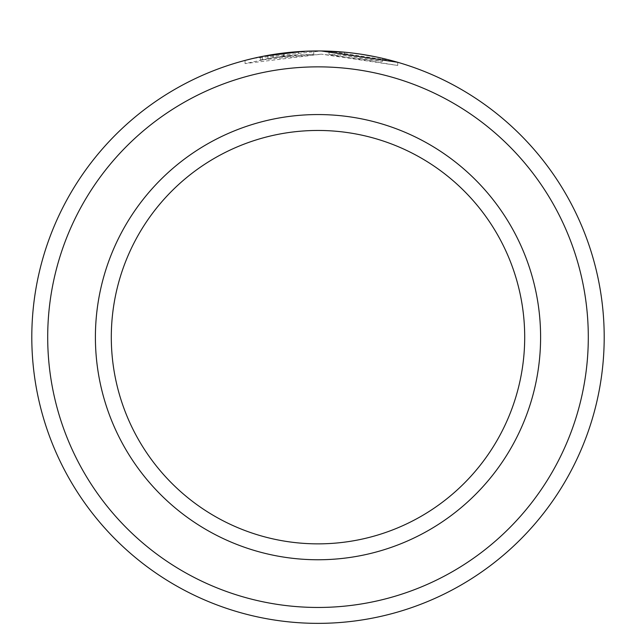 <?xml version="1.0" encoding="UTF-8"?>
<svg xmlns="http://www.w3.org/2000/svg" width="636" height="636" viewBox="0 0 636 636"><rect width="100%" height="100%" fill="white"/><g stroke="black" fill="none" stroke-linecap="round" stroke-linejoin="round"><path stroke-width="0.48" stroke-dasharray="3.18 2.39" d="M273.162 57.677L245.075 63.592L321.395 54.163L260.331 60.015L273.162 57.677L273.162 54.497L266.754 55.586M265.554 55.809L262.97 56.302M302.68 51.373L321.395 50.983L253.231 58.385M344.299 52.176L344.299 55.356L344.299 52.176A286.2 286.2 0 0 0 329.027 51.174L329.027 54.354A286.2 286.2 0 0 1 344.299 55.356L382.467 61.493L321.395 54.163L397.731 65.468L329.027 54.354L329.027 51.174L393.565 61.12M283.235 56.262A286.2 286.2 0 0 0 267.963 58.552L290.867 55.427L283.235 56.262L283.235 53.082L290.867 52.247L267.963 55.372A286.2 286.2 0 0 1 283.235 53.082M313.763 54.171L313.763 50.991L290.867 52.247L273.09 54.505L313.763 50.991L313.763 54.171L273.09 57.685L298.499 54.807L298.499 51.627L298.499 54.807L290.867 55.427L313.763 54.171M47.7 337.16A270.3 270.3 0 0 1 318 66.859A270.3 270.3 0 0 1 588.3 337.16A270.3 270.3 0 0 1 318 607.46A270.3 270.3 0 0 1 47.7 337.16M604.2 337.16A286.2 286.2 0 0 0 318 50.959A286.2 286.2 0 0 0 31.8 337.16A286.2 286.2 0 0 0 318 623.36A286.2 286.2 0 0 0 604.2 337.16M524.7 337.16A206.7 206.7 0 0 1 318 543.86A206.7 206.7 0 0 1 111.3 337.16A206.7 206.7 0 0 1 318 130.459A206.7 206.7 0 0 1 524.7 337.16A206.7 206.7 0 0 0 318 130.459A206.7 206.7 0 0 0 111.3 337.16M245.067 63.592L245.067 60.412L266.484 55.634M343.941 52.136L365.072 54.855M375.288 56.755L374.827 56.66M362.297 54.41L346.946 52.43M283.95 56.175L283.95 52.995M273.09 57.685L273.09 54.505M267.963 58.552L267.963 55.372M262.294 59.617L262.294 56.437M260.331 60.015L260.331 56.835M397.731 65.468L397.731 62.288M382.459 61.493L382.459 58.313"/><path stroke-width="0.95" d="M272.017 54.68L265.554 55.809M262.97 56.302L302.68 51.373M393.565 61.12L397.723 62.288L321.395 50.983L343.941 52.136M588.3 337.16A270.3 270.3 0 0 0 318 66.859A270.3 270.3 0 0 0 47.7 337.16A270.3 270.3 0 0 0 318 607.46A270.3 270.3 0 0 0 588.3 337.16M31.8 337.16A286.2 286.2 0 0 1 318 50.959A286.2 286.2 0 0 1 604.2 337.16A286.2 286.2 0 0 1 318 623.36A286.2 286.2 0 0 1 31.8 337.16M524.7 337.16A206.7 206.7 0 0 0 318 130.459A206.7 206.7 0 0 0 111.3 337.16A206.7 206.7 0 0 0 318 543.86A206.7 206.7 0 0 0 524.7 337.16M253.231 58.385L245.067 60.412M365.072 54.855L375.288 56.755M374.827 56.66L362.297 54.41M346.946 52.43L344.299 52.176M540.6 337.16A222.6 222.6 0 0 1 318 559.76A222.6 222.6 0 0 1 95.4 337.16A222.6 222.6 0 0 1 318 114.559A222.6 222.6 0 0 1 540.6 337.16"/></g></svg>
